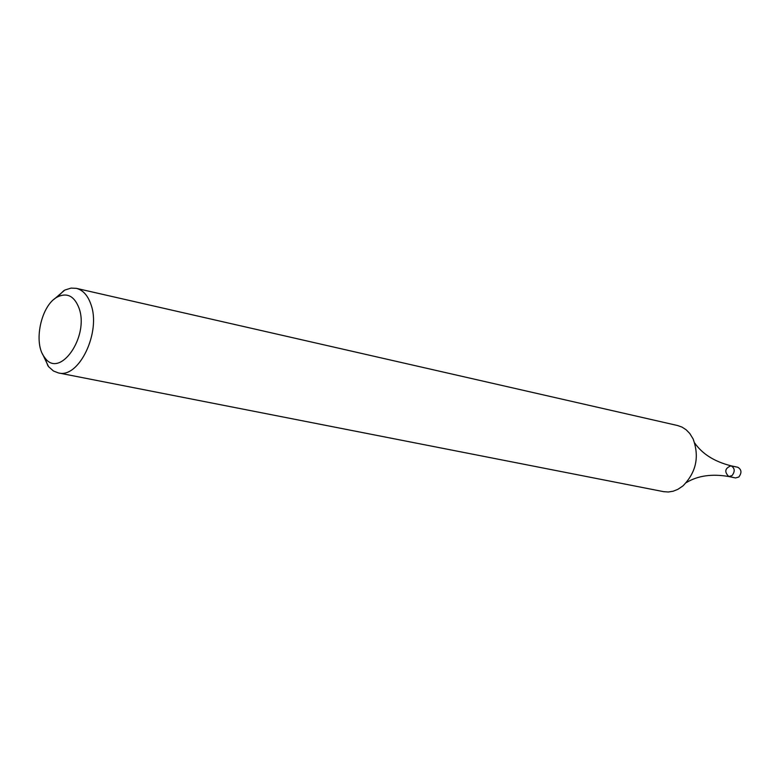 <?xml version="1.0" encoding="UTF-8"?>
<svg xmlns="http://www.w3.org/2000/svg" width="780" height="780" viewBox="0 0 780 780"><rect width="100%" height="100%" fill="white"/><g stroke="black" fill="none" stroke-linecap="round" stroke-linejoin="round"><path stroke-width="1.17" d="M54.132 299.227L64.818 290.062L71.097 288.093L76.323 288.346C82.885 290.014 87.74 295.318 90.87 304.258C101.4 331.9 78.946 378.846 58.383 372.918L53.498 371.026L48.565 366.678L42.529 353.974M58.383 372.918L663.595 491.654L668.353 491.995L673.189 491.215L677.937 489.304L682.919 485.93C696.199 472.417 699.592 456.739 693.098 438.886L689.774 433.495L686.205 429.829L682.11 427.148L677.625 425.539L76.323 288.346M78.975 307.993C89.739 336.609 59.3 379.811 44.645 357.425C32.877 343.298 40.989 305.058 57.476 296.927C67.148 292.363 74.314 296.049 78.975 307.993M686.371 482.566C697.817 475.654 711.955 473.635 728.793 476.531L732.05 475.605C735.199 471.364 734.867 468.107 731.065 465.816C724.913 468.244 724.162 471.812 728.793 476.531L732.05 475.605C735.199 471.364 734.867 468.107 731.065 465.816C714.5 461.633 702.4 454.048 694.746 443.079M728.793 476.531L735.55 477.945L738.806 477.029C741.946 472.797 741.614 469.55 737.812 467.269L731.065 465.816M44.645 357.425L47.941 365.888M57.476 296.927L63.921 290.54"/></g></svg>
